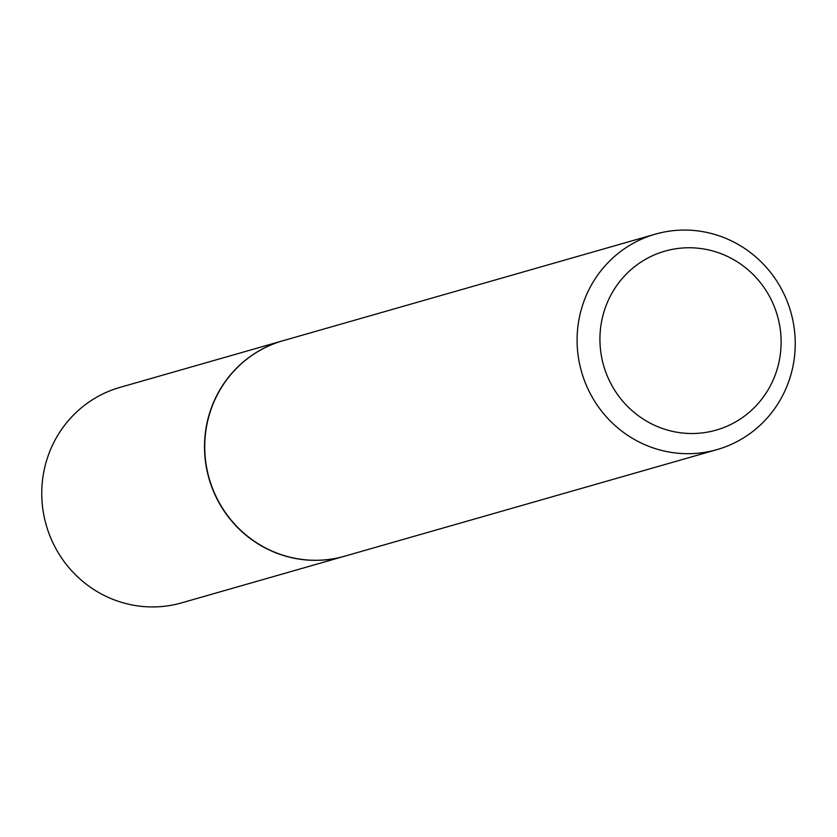 <?xml version="1.0" encoding="UTF-8"?>
<svg xmlns="http://www.w3.org/2000/svg" width="837" height="837" viewBox="0 0 837 837"><rect width="100%" height="100%" fill="white"/><g stroke="black" fill="none" stroke-linecap="round" stroke-linejoin="round"><path stroke-width="1.26" d="M282.864 340.764A112.053 108.82 74 0 0 282.749 340.795L119.994 387.385A112.053 108.82 74 0 0 96.59 397.261A112.053 108.82 74 0 0 50.523 537.427A112.053 108.82 74 0 0 181.671 602.849L344.425 556.26A112.053 108.82 74 0 0 344.53 556.228M282.749 340.795A112.053 108.82 74 0 0 259.344 350.672A112.053 108.82 74 0 0 213.278 490.838A112.053 108.82 74 0 0 344.425 556.26M655.329 234.151L282.969 340.732A112.053 108.82 74 0 0 259.564 350.609A112.053 108.82 74 0 0 213.498 490.775A112.053 108.82 74 0 0 344.645 556.197L717.006 449.615A112.053 108.82 74 0 0 740.41 439.739A112.053 108.82 74 0 0 786.477 299.573A112.053 108.82 74 0 0 655.329 234.151A112.053 108.82 74 0 0 631.925 244.027A112.053 108.82 74 0 0 585.858 384.193A112.053 108.82 74 0 0 717.006 449.615M735.577 421.921A93.085 90.396 74 0 0 769.119 295.702A93.085 90.396 74 0 0 645.463 259.355A93.085 90.396 74 0 0 611.92 385.575A93.085 90.396 74 0 0 735.577 421.921"/></g></svg>
